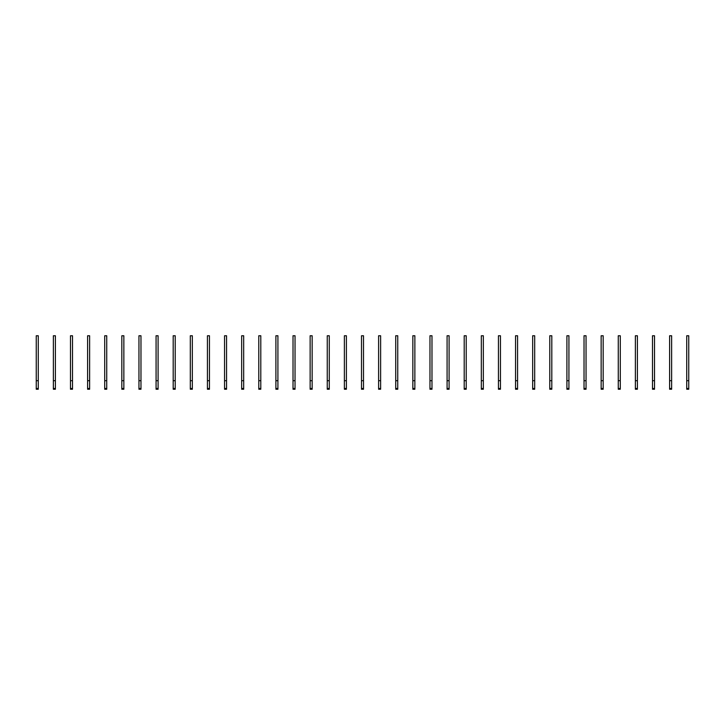 <?xml version="1.0" encoding="UTF-8"?>
<svg xmlns="http://www.w3.org/2000/svg" width="725" height="725" viewBox="0 0 725 725"><rect width="100%" height="100%" fill="white"/><g stroke="black" fill="none" stroke-linecap="round" stroke-linejoin="round"><path stroke-width="1.09" d="M38.271 389.243L36.25 389.243L36.25 335.757L38.271 335.757L38.271 389.243M38.271 380.688L36.25 380.688M55.39 389.243L53.369 389.243L53.369 335.757L55.39 335.757L55.39 389.243M55.39 380.688L53.369 380.688M72.509 389.243L70.488 389.243L70.488 335.757L72.509 335.757L72.509 389.243M72.509 380.688L70.488 380.688M89.628 389.243L87.607 389.243L87.607 335.757L89.628 335.757L89.628 389.243M89.628 380.688L87.607 380.688M106.738 389.243L104.717 389.243L104.717 335.757L106.738 335.757L106.738 389.243M106.738 380.688L104.717 380.688M123.857 389.243L121.836 389.243L121.836 335.757L123.857 335.757L123.857 389.243M123.857 380.688L121.836 380.688M140.976 389.243L138.955 389.243L138.955 335.757L140.976 335.757L140.976 389.243M140.976 380.688L138.955 380.688M158.095 389.243L156.074 389.243L156.074 335.757L158.095 335.757L158.095 389.243M158.095 380.688L156.074 380.688M175.214 389.243L173.193 389.243L173.193 335.757L175.214 335.757L175.214 389.243M175.214 380.688L173.193 380.688M192.333 389.243L190.312 389.243L190.312 335.757L192.333 335.757L192.333 389.243M192.333 380.688L190.312 380.688M209.453 389.243L207.432 389.243L207.432 335.757L209.453 335.757L209.453 389.243M209.453 380.688L207.432 380.688M226.562 389.243L224.551 389.243L224.551 335.757L226.562 335.757L226.562 389.243M226.562 380.688L224.551 380.688M243.682 389.243L241.661 389.243L241.661 335.757L243.682 335.757L243.682 389.243M243.682 380.688L241.661 380.688M260.801 389.243L258.78 389.243L258.78 335.757L260.801 335.757L260.801 389.243M260.801 380.688L258.78 380.688M277.92 389.243L275.899 389.243L275.899 335.757L277.92 335.757L277.92 389.243M277.92 380.688L275.899 380.688M295.039 389.243L293.018 389.243L293.018 335.757L295.039 335.757L295.039 389.243M295.039 380.688L293.018 380.688M312.158 389.243L310.137 389.243L310.137 335.757L312.158 335.757L312.158 389.243M312.158 380.688L310.137 380.688M329.277 389.243L327.256 389.243L327.256 335.757L329.277 335.757L329.277 389.243M329.277 380.688L327.256 380.688M346.396 389.243L344.375 389.243L344.375 335.757L346.396 335.757L346.396 389.243M346.396 380.688L344.375 380.688M363.506 389.243L361.494 389.243L361.494 335.757L363.506 335.757L363.506 389.243M363.506 380.688L361.494 380.688M380.625 389.243L378.604 389.243L378.604 335.757L380.625 335.757L380.625 389.243M380.625 380.688L378.604 380.688M397.744 389.243L395.723 389.243L395.723 335.757L397.744 335.757L397.744 389.243M397.744 380.688L395.723 380.688M414.863 389.243L412.842 389.243L412.842 335.757L414.863 335.757L414.863 389.243M414.863 380.688L412.842 380.688M431.982 389.243L429.961 389.243L429.961 335.757L431.982 335.757L431.982 389.243M431.982 380.688L429.961 380.688M449.101 389.243L447.08 389.243L447.08 335.757L449.101 335.757L449.101 389.243M449.101 380.688L447.08 380.688M466.22 389.243L464.199 389.243L464.199 335.757L466.22 335.757L466.22 389.243M466.22 380.688L464.199 380.688M483.339 389.243L481.318 389.243L481.318 335.757L483.339 335.757L483.339 389.243M483.339 380.688L481.318 380.688M500.449 389.243L498.438 389.243L498.438 335.757L500.449 335.757L500.449 389.243M500.449 380.688L498.438 380.688M517.568 389.243L515.548 389.243L515.548 335.757L517.568 335.757L517.568 389.243M517.568 380.688L515.548 380.688M534.688 389.243L532.667 389.243L532.667 335.757L534.688 335.757L534.688 389.243M534.688 380.688L532.667 380.688M551.807 389.243L549.786 389.243L549.786 335.757L551.807 335.757L551.807 389.243M551.807 380.688L549.786 380.688M568.926 389.243L566.905 389.243L566.905 335.757L568.926 335.757L568.926 389.243M568.926 380.688L566.905 380.688M586.045 389.243L584.024 389.243L584.024 335.757L586.045 335.757L586.045 389.243M586.045 380.688L584.024 380.688M603.164 389.243L601.143 389.243L601.143 335.757L603.164 335.757L603.164 389.243M603.164 380.688L601.143 380.688M620.283 389.243L618.262 389.243L618.262 335.757L620.283 335.757L620.283 389.243M620.283 380.688L618.262 380.688M637.393 389.243L635.372 389.243L635.372 335.757L637.393 335.757L637.393 389.243M637.393 380.688L635.372 380.688M654.512 389.243L652.491 389.243L652.491 335.757L654.512 335.757L654.512 389.243M654.512 380.688L652.491 380.688M671.631 389.243L669.61 389.243L669.61 335.757L671.631 335.757L671.631 389.243M671.631 380.688L669.61 380.688M688.75 389.243L686.729 389.243L686.729 335.757L688.75 335.757L688.75 389.243M688.75 380.688L686.729 380.688M38.271 388.482L36.25 388.482M55.39 388.482L53.369 388.482M72.509 388.482L70.488 388.482M89.628 388.482L87.607 388.482M106.738 388.482L104.717 388.482M123.857 388.482L121.836 388.482M140.976 388.482L138.955 388.482M158.095 388.482L156.074 388.482M175.214 388.482L173.193 388.482M192.333 388.482L190.312 388.482M209.453 388.482L207.432 388.482M226.562 388.482L224.551 388.482M243.682 388.482L241.661 388.482M260.801 388.482L258.78 388.482M277.92 388.482L275.899 388.482M295.039 388.482L293.018 388.482M312.158 388.482L310.137 388.482M329.277 388.482L327.256 388.482M346.396 388.482L344.375 388.482M363.506 388.482L361.494 388.482M380.625 388.482L378.604 388.482M397.744 388.482L395.723 388.482M414.863 388.482L412.842 388.482M431.982 388.482L429.961 388.482M449.101 388.482L447.08 388.482M466.22 388.482L464.199 388.482M483.339 388.482L481.318 388.482M500.449 388.482L498.438 388.482M517.568 388.482L515.548 388.482M534.688 388.482L532.667 388.482M551.807 388.482L549.786 388.482M568.926 388.482L566.905 388.482M586.045 388.482L584.024 388.482M603.164 388.482L601.143 388.482M620.283 388.482L618.262 388.482M637.393 388.482L635.372 388.482M654.512 388.482L652.491 388.482M671.631 388.482L669.61 388.482M688.75 388.482L686.729 388.482"/></g></svg>
